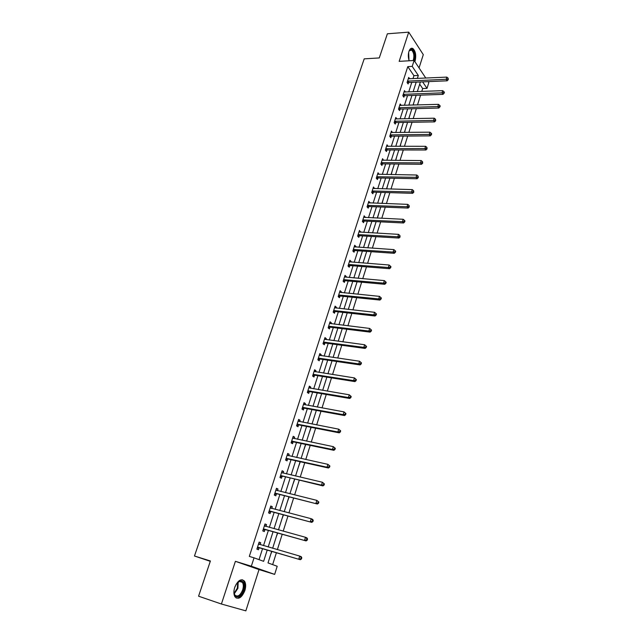<?xml version="1.0" encoding="UTF-8"?>
<svg xmlns="http://www.w3.org/2000/svg" width="643" height="643" viewBox="0 0 643 643"><rect width="100%" height="100%" fill="white"/><g stroke="black" fill="none" stroke-linecap="round" stroke-linejoin="round"><path stroke-width="0.96" d="M244.862 590.595C246.02 586.649 245.907 583.514 244.533 581.2C241.117 578.194 237.846 580.275 234.711 587.445C233.538 591.375 233.634 594.51 234.984 596.849C238.465 599.895 241.752 597.805 244.862 590.595M414.839 61.599L415.161 60.763C416.342 55.234 415.579 51.151 412.854 48.498C411.231 47.727 409.921 48.691 408.94 51.392C408.048 54.518 408.128 57.653 409.173 60.78M271.676 551.364L268.01 562.922L277.197 566.274L274.657 574.392L251.333 566.218L254.033 557.827L263.63 561.323L267.215 550.062M210.277 561.331L194.467 556.002L210.398 560.977L198.574 596.198L221.409 604.018L245.851 610.85L259.016 569.577L274.657 574.392M419.051 67.933L423.295 54.647L408.731 32.15L399.158 61.358L414.108 60.498L425.803 78.084M428.166 81.637L428.817 82.609L427.008 88.372L422.636 81.878M421.752 91.443L422.668 88.541L427.008 88.372M272.648 564.618L276.394 552.739M277.374 549.62L282.205 534.309M283.193 531.158L287.943 516.096M288.94 512.921L293.61 498.1M294.623 494.893L299.212 480.321M300.233 477.09L304.75 462.743M305.779 459.488L310.223 445.374M311.26 442.087L315.633 428.206M316.678 424.894L320.986 411.239M322.03 407.903L326.266 394.456M327.327 391.105L331.499 377.875M332.56 374.491L336.659 361.479M337.736 358.071L341.771 345.267M342.848 341.843L346.826 329.232M347.911 325.784L351.817 313.382M352.911 309.918L356.761 297.701M357.854 294.221L361.647 282.197M362.748 278.692L366.478 266.861M367.587 263.341L371.252 251.694M372.369 248.158L375.986 236.696M377.103 233.136L380.664 221.851M381.789 218.282L385.286 207.167M386.419 203.582L389.867 192.643M391 189.042L394.392 178.272M395.533 174.655L398.877 164.053M400.018 160.42L403.306 149.98M404.455 146.331L407.694 136.059M408.852 132.394L412.034 122.274M413.192 118.601L416.334 108.643M417.5 104.954L420.586 95.14M194.467 556.002L364.203 58.851L379.274 57.934L387.375 33.79L408.731 32.15M422.668 88.541L419.686 84.153M417.685 90.454L417.524 91.603M413.562 103.483L413.256 105.074M409.39 116.64L408.948 118.69M405.178 129.934L404.592 132.442M400.927 143.357L400.187 146.339M396.627 156.924L395.742 160.388M392.286 170.628L391.241 174.583M387.906 184.469L386.7 188.921M383.469 198.454L382.111 203.421M378.992 212.584L377.465 218.081M374.475 226.866L372.723 232.396M369.902 241.302L368.126 246.888M365.28 255.882L363.488 261.532M360.61 270.615L358.802 276.329M355.892 285.516L354.068 291.287M351.126 300.57L349.278 306.406M346.304 315.785L344.431 321.685M341.433 331.169L339.544 337.133M336.506 346.722L334.593 352.75M331.523 362.443L329.594 368.535M326.483 378.341L324.538 384.498M321.396 394.408L319.418 400.637M316.243 410.66L314.25 416.961M309.026 433.462L311.196 427.338M303.737 450.156L305.779 444.442M298.384 467.035L300.297 461.754M292.983 484.107L294.743 479.268M287.509 501.379L289.133 496.983M281.972 518.853L283.459 514.914M276.377 536.527L277.712 533.063M272.897 547.498L272.873 548.318M270.711 554.403L271.893 551.429M412.967 78.671L413.923 75.673L407.775 66.631L249.315 556.404L254.033 557.827M259.033 559.651L262.537 548.696M263.517 545.618L268.364 530.475M269.361 527.364L274.135 512.463M275.14 509.32L279.826 494.668M280.838 491.501L285.46 477.074M286.481 473.883L291.022 459.689M292.051 456.466L296.519 442.505M297.556 439.257L301.961 425.521M303.006 422.25L307.33 408.731M308.391 405.428L312.643 392.126M313.712 388.806L317.899 375.713M318.968 372.361L323.091 359.477M324.168 356.109L328.227 343.426M329.312 340.034L333.307 327.56M334.4 324.144L338.331 311.863M339.432 308.431L343.306 296.335M344.407 292.886L348.217 280.983M349.326 277.511L353.079 265.792M354.197 262.304L357.886 250.77M359.011 247.258L362.644 235.901M363.769 232.38L367.354 221.2M368.487 217.655L372.008 206.652M373.141 203.092L376.613 192.257M377.754 188.68L381.17 178.015M382.32 174.422L385.679 163.917M386.837 160.316L390.148 149.972M391.306 146.355L394.569 136.163M395.726 132.538L398.941 122.5M400.099 118.859L403.265 108.98M404.431 105.331L407.549 95.598M408.723 91.933L411.785 82.352M409.679 78.824L408.715 77.417L407.083 82.481L408.12 83.968L408.554 82.601M405.476 92.053L404.463 90.623L402.815 95.735L403.868 97.206L404.31 95.823M400.042 105.444L401.232 105.412L400.171 103.957L398.507 109.125L399.568 110.572L400.018 109.181M396.884 118.923L395.831 117.436L394.151 122.652L395.228 124.083L395.686 122.676M392.503 132.571L391.45 131.051L389.754 136.324L390.848 137.731L391.306 136.308M388.075 146.363L387.022 144.812L385.31 150.141L386.419 151.523L386.877 150.084M383.598 160.292L382.553 158.708L380.817 164.094L381.942 165.452L382.408 164.005M379.073 174.366L378.028 172.758L376.276 178.199L377.417 179.534L377.891 178.063M374.507 188.592L373.462 186.952L371.686 192.45L372.844 193.76L373.326 192.281M369.886 202.971L368.841 201.299L367.057 206.853L368.222 208.139L368.704 206.644M365.216 217.503L364.179 215.799L362.371 221.417L363.56 222.679L364.042 221.16M360.498 232.195L359.461 230.451L357.637 236.126L358.834 237.363L359.333 235.836M355.732 247.041L355.909 246.478L354.695 245.264L352.846 251.003L354.068 252.209L354.566 250.666M350.909 262.047L351.11 261.428L349.872 260.238L348.008 266.033L349.245 267.223L349.752 265.655M346.03 277.221L346.255 276.538L345.002 275.373L343.113 281.232L344.375 282.39L344.881 280.806M341.103 292.557L341.345 291.809L340.075 290.668L338.17 296.6L339.448 297.725L339.962 296.126M336.128 308.061L336.385 307.25L335.099 306.14L333.17 312.136L334.464 313.237L334.987 311.614M331.089 323.742L331.37 322.858L330.068 321.781L328.115 327.85L329.425 328.911L329.955 327.279M325.993 339.6L326.298 338.644L324.972 337.599L323.003 343.732L324.337 344.769L324.868 343.113M320.841 355.627L321.17 354.606L319.828 353.594L317.835 359.791L319.185 360.795L319.724 359.124M315.633 371.839L315.986 370.754L314.62 369.765L312.602 376.034L313.977 377.007L314.515 375.319M310.368 388.235L310.746 387.07L309.355 386.121L307.322 392.463L308.712 393.403L309.259 391.691M305.039 404.825L305.441 403.579L304.035 402.663L301.969 409.077L303.383 409.985L303.938 408.257M299.654 421.599L300.072 420.281L298.649 419.397L296.56 425.883L297.998 426.751L298.553 425.007M294.197 438.566L294.647 437.168L293.2 436.324L291.094 442.882L292.541 443.718L293.112 441.95M288.683 455.726L289.157 454.255L287.694 453.444L285.556 460.083L287.035 460.878L287.606 459.086M283.105 473.095L283.603 471.536L282.116 470.764L279.954 477.476L281.457 478.239L282.036 476.431M277.463 490.665L277.993 489.026L276.474 488.286L274.288 495.078L275.815 495.801L276.402 493.977M271.748 508.444L272.302 506.716L270.775 506.017L268.557 512.889L270.1 513.58L270.695 511.724M265.969 526.432L266.556 524.616L264.996 523.957L262.762 530.917L264.321 531.56L264.924 529.687M258.759 543.335L260.142 544.637L260.736 542.732L259.153 542.113L256.887 549.154L258.478 549.757L259.089 547.86M259.016 569.577L235.394 561.323L221.409 604.018M235.394 561.323L251.333 566.218M407.775 66.631L412.211 66.39L414.108 60.498M420.369 81.974L417.323 91.611M416.15 95.301L413.055 105.082M411.89 108.755L408.739 118.69M407.582 122.355L404.383 132.442M403.225 136.091L399.978 146.339M398.829 149.98L395.533 160.38M394.384 164.005L391.04 174.574M389.891 178.183L386.491 188.921M385.358 192.514L381.902 203.413M380.769 206.99L377.256 218.065M376.131 221.626L372.57 232.879M371.445 236.423L367.82 247.852M366.703 251.381L363.03 262.987M361.921 266.499L358.183 278.29M357.074 281.787L353.28 293.763M352.179 297.235L348.321 309.412M347.228 312.86L343.314 325.229M342.221 328.661L338.242 341.224M337.165 344.64L333.114 357.404M332.045 360.795L327.938 373.768M326.869 377.136L322.69 390.317M321.629 393.661L317.385 407.059M316.332 410.379L312.024 423.994M310.979 427.29L306.598 441.122M305.562 444.401L301.109 458.459M300.08 461.706L295.547 475.997M294.526 479.212L289.929 493.736M288.916 496.935L284.238 511.699M283.241 514.858L278.483 529.864M277.487 532.999L272.656 548.262M417.363 78.47L418.32 75.464L412.211 66.39M268.203 546.968L273.042 531.769M274.039 528.642L278.797 513.693M279.801 510.542L284.487 495.825M285.5 492.642L290.106 478.175M291.126 474.96L295.659 460.726M296.688 457.486L301.149 443.477M302.186 440.214L306.582 426.43M307.627 423.142L311.943 409.575M312.996 406.263L317.248 392.913M318.309 389.578L322.497 376.444M323.566 373.085L327.681 360.152M328.758 356.777L332.809 344.045M333.894 340.645L337.88 328.123M338.965 324.699L342.888 312.377M343.989 308.929L347.847 296.801M348.956 293.337L352.758 281.393M353.867 277.913L357.604 266.154M358.722 262.657L362.403 251.083M363.528 247.563L367.153 236.174M368.278 232.637L371.847 221.417M372.98 217.864L376.493 206.829M377.634 203.26L381.09 192.386M382.231 188.801L385.639 178.103M386.789 174.502L390.14 163.965M391.29 160.348L394.593 149.972M395.75 146.347L399.006 136.131M400.163 132.49L403.37 122.427M404.527 118.778L407.686 108.868M408.852 105.203L411.954 95.445M413.127 91.764L416.19 82.159M413.923 75.673L418.32 75.464M395.381 118.842L396.908 118.867M391.008 132.482L392.535 132.466M386.572 146.202L388.123 146.202M382.111 160.067L383.67 160.075M377.602 174.076L379.161 174.1M373.044 188.23L374.612 188.27M368.447 202.537L370.006 202.593M363.793 216.996L365.361 217.069M359.091 231.609L360.659 231.697M354.333 246.373L355.909 246.478M349.527 261.307L351.11 261.428M344.672 276.394L346.255 276.538M339.761 291.649L341.345 291.809M334.802 307.073L336.385 307.25M329.779 322.673L331.37 322.858M324.707 338.435L326.298 338.644M319.571 354.381L321.17 354.606M314.387 370.505L315.986 370.754M309.138 386.805L310.746 387.07M303.834 403.29L305.441 403.579M298.465 419.967L300.072 420.281M293.039 436.838L294.647 437.168M287.542 453.902L289.157 454.255M281.988 471.166L283.603 471.536M276.369 488.624L277.993 489.026M270.679 506.298L272.302 506.716M264.924 524.174L266.556 524.616M259.105 542.266L260.736 542.732M408.016 80.978L409.052 82.473L447.158 80.809L446.186 79.274L407.525 81.106M447.882 79.033L448.275 79.644L448.147 78.173L447.882 79.033L446.186 79.274L446.845 77.112L408.273 78.776M409.052 82.473L407.461 83.019M447.158 80.809L448.275 79.644M448.147 78.173L446.845 77.112M408.964 51.303L409.671 50.146L411.568 49.366C414.373 51.368 415.161 55.081 413.947 60.506M413.192 60.546C414.47 56.013 413.931 52.533 411.584 50.09L409.205 50.829M414.397 60.932C415.659 55.411 414.912 51.295 412.163 48.595L411.255 48.305M236.029 584.407L240.04 580.814C243.745 580.774 244.887 583.884 243.456 590.145C241.021 598.537 233.055 599.107 233.996 590.66L234.012 590.523M234.06 593.127L234.759 594.896C237.548 597.331 240.185 595.667 242.676 589.896C243.609 586.737 243.52 584.23 242.411 582.373L239.509 581.256L237.605 582.357M235.153 586.239L234.398 588.53M236.158 598.006C239.397 598.295 242.041 595.74 244.091 590.346C245.248 586.432 245.136 583.322 243.769 581.015L242.178 579.689M403.756 94.224L404.809 95.694L443.003 94.36L442.014 92.849L403.265 94.352M443.726 92.6L444.12 93.211L444.385 92.335L443.991 91.724L443.726 92.6L442.014 92.849L442.689 90.663L404.021 91.997M404.809 95.694L403.185 96.249M443.003 94.36L444.12 93.211M443.991 91.724L442.689 90.663M399.456 107.606L400.517 109.053L438.807 108.048L437.803 106.561L398.957 107.727M439.523 106.312L439.916 106.907L440.19 106.023L439.788 105.428L439.523 106.312L437.803 106.561L438.478 104.351L399.721 105.348M400.517 109.053L398.861 109.607M438.807 108.048L439.916 106.907M439.788 105.428L438.478 104.351M395.107 121.125L396.184 122.548L434.564 121.889L433.543 120.418L394.609 121.246M435.271 120.169L435.681 120.755L435.544 119.276L435.271 120.169L433.543 120.418L434.234 118.191L395.525 118.907M396.184 122.548L394.497 123.11M434.564 121.889L435.681 120.755M435.544 119.276L434.234 118.191M390.711 134.781L391.804 136.187L430.28 135.866L429.243 134.427L390.213 134.901M430.979 134.17L431.389 134.749L431.67 133.848L431.252 133.27L430.979 134.17L429.243 134.427L429.934 132.169L390.992 132.474M391.804 136.187L390.084 136.75M430.28 135.866L431.389 134.749M431.252 133.27L429.934 132.169M386.274 148.581L387.375 149.964L425.947 150.004L424.894 148.581L385.768 148.702M426.639 148.324L427.056 148.895L426.92 147.408L426.639 148.324L424.894 148.581L425.594 146.299L386.564 146.242M387.375 149.964L385.623 150.526M425.947 150.004L427.056 148.895M426.92 147.408L425.594 146.299M381.789 162.526L382.906 163.885L421.567 164.286L420.498 162.888L381.283 162.639M422.258 162.623L422.684 163.185L422.539 161.706L422.258 162.623L420.498 162.888L421.205 160.581L382.079 160.163M382.906 163.885L381.114 164.455M421.567 164.286L422.684 163.185M422.539 161.706L421.205 160.581M377.256 176.616L378.389 177.958L417.138 178.722L416.061 177.347L376.75 176.729M417.821 177.082L418.255 177.637L418.111 176.15L417.821 177.082L416.061 177.347L416.777 175.017L377.554 174.221M378.389 177.958L376.557 178.521M417.138 178.722L418.255 177.637M418.111 176.15L416.777 175.017M372.675 190.858L373.824 192.177L412.661 193.31L411.568 191.968L372.168 190.963M413.345 191.702L413.779 192.241L413.634 190.762L413.345 191.702L411.568 191.968L412.292 189.613L372.98 188.431M373.824 192.177L371.943 192.739M412.661 193.31L413.779 192.241M413.634 190.762L412.292 189.613M368.045 205.254L369.211 206.54L408.136 208.067L407.027 206.741L367.539 205.358M408.811 206.475L409.261 207.006L409.109 205.519L408.811 206.475L407.027 206.741L407.758 204.361L368.359 202.794M369.211 206.54L367.29 207.11M408.136 208.067L409.261 207.006M409.109 205.519L407.758 204.361M363.367 219.793L364.549 221.063L403.571 222.976L402.438 221.682L362.853 219.898M404.238 221.409L404.688 221.931L404.977 220.967L404.527 220.445L404.238 221.409L402.438 221.682L403.177 219.279L363.689 217.31M364.549 221.063L362.58 221.634M403.571 222.976L404.688 221.931M404.527 220.445L403.177 219.279M358.633 234.494L359.839 235.74L398.941 238.055L397.8 236.785L358.127 234.591M399.608 236.511L400.067 237.018L399.906 235.539L399.608 236.511L397.8 236.785L398.547 234.357L358.971 231.978M359.839 235.74L357.813 236.319M398.941 238.055L400.067 237.018M399.906 235.539L398.547 234.357M353.859 249.355L355.073 250.569L394.272 253.302L393.106 252.064L353.345 249.452M394.923 251.783L395.389 252.273L395.694 251.292L395.228 250.794L394.923 251.783L393.106 252.064L393.862 249.605L354.197 246.808M355.073 250.569L352.999 251.156M394.272 253.302L395.389 252.273M395.228 250.794L393.862 249.605M349.02 264.377L350.258 265.567L389.545 268.71L388.364 267.504L348.514 264.466M390.188 267.215L390.663 267.705L390.968 266.708L390.494 266.226L390.188 267.215L388.364 267.504L389.128 265.012L349.374 261.797M350.258 265.567L348.128 266.154M389.545 268.71L390.663 267.705M390.494 266.226L389.128 265.012M344.142 279.568L345.395 280.726L384.763 284.294L383.566 283.121L343.627 279.649M385.406 282.832L385.88 283.306L386.194 282.301L385.712 281.827L385.406 282.832L383.566 283.121L384.337 280.605L344.495 276.948M345.395 280.726L343.201 281.312M384.763 284.294L385.88 283.306M385.712 281.827L384.337 280.605M339.199 294.92L340.477 296.045L379.933 300.056L378.719 298.907L338.684 295M380.568 298.617L381.05 299.075L381.363 298.063L380.881 297.596L380.568 298.617L378.719 298.907L379.499 296.367L339.56 292.268M340.477 296.045L338.218 296.64M379.933 300.056L381.05 299.075M380.881 297.596L379.499 296.367M334.207 310.44L335.501 311.542L375.046 316.002L373.808 314.877L333.693 310.521M375.673 314.588L376.163 315.03L376.476 314.009L375.986 313.559L375.673 314.588L373.808 314.877L374.604 312.305L334.577 307.756M335.501 311.542L333.17 312.136M375.046 316.002L376.163 315.03M375.986 313.559L374.604 312.305M329.16 326.138L330.47 327.207L370.103 332.118L368.849 331.032L328.645 326.21M370.722 330.735L368.849 331.032L369.645 328.428L371.541 330.132L371.043 329.69L370.722 330.735L371.22 331.169L371.541 330.132M329.537 323.413L369.645 328.428L371.043 329.69M330.47 327.207L328.131 327.785M370.103 332.118L371.22 331.169M324.056 342.004L325.382 343.041L365.103 348.426L363.834 347.373L323.533 342.076M365.714 347.067L363.834 347.373L364.637 344.736L366.542 346.44L366.036 346.014L365.714 347.067L366.221 347.493L366.542 346.44M324.442 339.247L364.637 344.736L366.036 346.014M325.382 343.041L323.043 343.611M365.103 348.426L366.221 347.493M318.896 358.047L320.238 359.059L360.048 364.919L358.754 363.898L318.373 358.119M360.651 363.592L358.754 363.898L359.574 361.237L361.487 362.933L360.972 362.523L360.651 363.592L361.165 364.002L361.487 362.933M319.29 355.266L359.574 361.237L360.972 362.523M320.238 359.059L317.891 359.614M360.048 364.919L361.165 364.002M313.671 374.282L315.038 375.255L354.928 381.604L353.618 380.616L313.149 374.339M355.523 380.302L353.618 380.616L354.446 377.923L356.375 379.627L355.852 379.225L355.523 380.302L356.045 380.696L356.375 379.627M314.081 371.453L354.446 377.923L355.852 379.225M315.038 375.255L312.683 375.793M354.928 381.604L356.045 380.696M308.391 390.695L309.781 391.635L349.752 398.483L348.426 397.527L307.868 390.751M350.339 397.213L348.426 397.527L349.262 394.802L351.207 396.506L350.676 396.12L350.339 397.213L350.869 397.591L351.207 396.506M308.809 387.825L349.262 394.802L350.676 396.12M309.781 391.635L307.418 392.158M349.752 398.483L350.869 397.591M303.054 407.292L304.46 408.201L344.519 415.555L343.169 414.639L302.531 407.34M345.098 414.317L343.169 414.639L344.013 411.882L345.974 413.586L345.436 413.216L345.098 414.317L345.637 414.687L345.974 413.586M303.48 404.391L344.013 411.882L345.436 413.216M304.46 408.201L302.089 408.707M303.52 404.27L304.002 404.632M344.519 415.555L345.637 414.687M297.653 424.083L299.083 424.959L339.223 432.835L337.848 431.951L297.122 424.131M339.793 431.63L337.848 431.951L338.7 429.162L340.677 430.866L340.131 430.513L339.793 431.63L340.34 431.983L340.677 430.866M298.087 421.141L338.7 429.162L340.131 430.513M299.083 424.959L296.704 425.449M298.151 420.956L298.738 421.422M339.223 432.835L340.34 431.983M292.187 441.066L293.642 441.91L333.862 450.317L332.463 449.473L291.665 441.106M334.424 449.144L332.463 449.473L333.331 446.652L335.325 448.356L334.77 448.018L334.424 449.144L334.979 449.481L335.325 448.356M292.637 438.084L333.331 446.652L334.77 448.018M293.642 441.91L291.255 442.376M292.718 437.835L293.417 438.405M333.862 450.317L334.979 449.481M286.665 458.25L288.136 459.054L328.436 468.008L327.022 467.204L286.135 458.282M328.991 466.866L327.022 467.204L327.898 464.342L329.899 466.046L329.337 465.725L328.991 466.866L329.554 467.188L329.899 466.046M287.116 455.228L327.898 464.342L329.337 465.725M288.136 459.054L285.741 459.504M287.22 454.914L288.04 455.59M328.436 468.008L329.554 467.188M281.071 475.627L322.947 485.907L321.508 485.144L280.541 475.659M323.485 484.806L321.508 485.144L322.392 482.25L324.418 483.954L323.847 483.649L323.485 484.806L324.064 485.111L324.418 483.954M281.538 472.573L322.392 482.25L323.847 483.649M282.566 476.399L280.163 476.833M281.658 472.187L282.59 472.975M322.947 485.907L324.064 485.111M275.413 493.213L317.393 504.024L274.882 493.245M317.923 502.963L315.93 503.3L316.83 500.375L318.864 502.079L318.285 501.789L317.923 502.963L318.51 503.252L318.864 502.079M275.887 490.119L316.83 500.375L318.285 501.789M276.932 493.945L274.521 494.363M276.032 489.661L277.077 490.569M317.393 504.024L318.51 503.252M269.69 511.008L311.767 522.365L269.16 511.032M312.289 521.336L310.288 521.682L311.196 518.716L312.675 519.407L313.245 520.428L312.651 520.147L312.289 521.336L312.884 521.61L313.245 520.428M270.173 507.866L311.196 518.716L312.651 520.147M271.233 511.699L268.814 512.101M270.341 507.343L271.499 508.38M311.767 522.365L312.884 521.61M263.895 529.02L306.076 540.924L263.365 529.036M306.59 539.935L304.565 540.281L305.489 537.291L306.992 537.934L307.555 538.995L306.952 538.738L306.59 539.935L307.193 540.192L307.555 538.995M264.394 525.829L305.489 537.291L306.952 538.738M265.463 529.663L263.035 530.041M264.586 525.227L265.856 526.4M306.076 540.924L307.193 540.192M258.036 547.241L300.313 559.715L257.497 547.249M300.82 558.767L298.786 559.121L299.718 556.082L301.245 556.685L301.8 557.786L301.189 557.553L300.82 558.767L301.43 559L301.8 557.786M258.542 544.01L299.718 556.082L301.189 557.553M259.627 547.844L257.192 548.206M300.313 559.715L301.43 559M407.67 81.058L408.699 82.545M408.667 52.388L408.98 60.209M408.715 59.236L408.482 53.393M238.175 581.899L237.918 588.345L234.245 593.827M234.084 593.24L237.339 588.16L237.693 582.277M403.41 94.296L404.455 95.767M399.102 107.678L400.163 109.125M394.754 121.189L395.831 122.62M390.357 134.845L391.45 136.252M385.921 148.646L387.022 150.028M381.436 162.591L382.553 163.949M376.902 176.68L378.036 178.015M372.313 190.915L373.47 192.233M367.683 205.302L368.857 206.596M363.006 219.85L364.195 221.112M358.28 234.542L359.477 235.788M353.497 249.404L354.719 250.617M348.667 264.426L349.905 265.607M343.78 279.609L345.034 280.766M338.837 294.952L340.115 296.085M333.846 310.473L335.14 311.574M328.798 326.162L330.108 327.239M323.686 342.028L325.02 343.073M318.526 358.079L319.876 359.083M313.302 374.298L314.676 375.279M308.021 390.711L309.412 391.651M302.684 407.308L304.091 408.217M297.283 424.091L298.714 424.967M291.818 441.074L293.272 441.91M286.288 458.25L287.767 459.054L286.32 458.242M280.702 475.627L282.197 476.399M275.043 493.213L276.554 493.937M270.293 507.97L270.759 508.179M269.313 511L270.856 511.691M264.506 525.934L265.133 526.199M263.526 529.004L265.085 529.655M258.663 544.115L259.587 544.476M257.658 547.217L259.25 547.828M412.854 48.498L412.083 48.546M409.366 50.62L409.671 50.146M409.8 50.202L411.584 50.09M239.509 581.256L240.04 580.814M239.22 581.344L242.411 582.373M344.126 279.56L345.379 280.726M339.158 294.912L340.428 296.045M334.135 310.432L335.429 311.534M329.055 326.13L330.365 327.199M323.919 341.996L325.254 343.032M318.727 358.047L320.077 359.051M313.479 374.274L314.845 375.247M308.166 390.687L309.556 391.627M302.797 407.284L304.203 408.192M297.363 424.075L298.794 424.951M291.874 441.058L293.329 441.902"/></g></svg>

